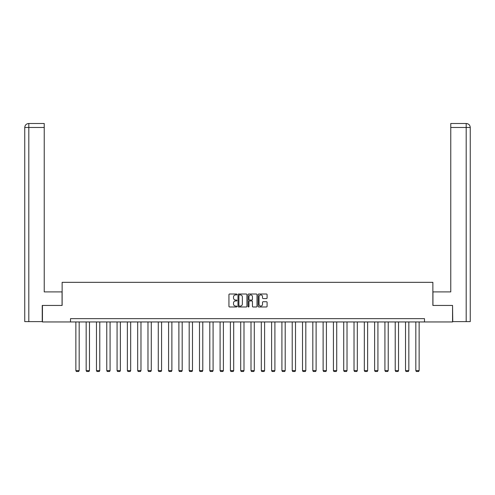 <?xml version="1.0" encoding="UTF-8"?>
<svg xmlns="http://www.w3.org/2000/svg" width="495" height="495" viewBox="0 0 495 495"><rect width="100%" height="100%" fill="white"/><g stroke="black" fill="none" stroke-linecap="round" stroke-linejoin="round"><path stroke-width="0.74" d="M236.932 294.463A0.452 0.452 0 0 0 236.48 294.005L229.593 294.005A0.65 0.65 0 0 0 228.944 294.655L228.944 306.325A0.65 0.65 0 0 0 229.593 306.974L236.48 306.974A0.452 0.452 0 0 0 236.932 306.516A0.452 0.452 0 0 0 236.48 306.065L235.589 306.065A2.073 2.073 0 0 1 233.516 303.992L233.516 303.02A2.073 2.073 0 0 1 235.589 300.941L236.48 300.941A0.452 0.452 0 0 0 236.932 300.49A0.452 0.452 0 0 0 236.48 300.038L235.589 300.038A2.073 2.073 0 0 1 233.516 297.959L233.516 296.988A2.073 2.073 0 0 1 235.589 294.915L236.48 294.915A0.452 0.452 0 0 0 236.932 294.463M266.446 298.578A0.65 0.65 0 0 0 267.09 297.928L267.09 294.655A0.65 0.65 0 0 0 266.446 294.005L258.792 294.005A0.65 0.65 0 0 0 258.149 294.655L258.149 306.325A0.65 0.65 0 0 0 258.792 306.974L266.446 306.974A0.65 0.65 0 0 0 267.09 306.325L267.09 302.371A0.65 0.65 0 0 0 266.446 301.721L263.173 301.721A0.65 0.65 0 0 0 262.523 302.371L262.523 304.332A1.732 1.732 0 0 1 260.791 306.065A1.732 1.732 0 0 1 259.052 304.332L259.052 296.647A1.732 1.732 0 0 1 260.791 294.915A1.732 1.732 0 0 1 262.523 296.647L262.523 297.928A0.65 0.65 0 0 0 263.173 298.578L266.446 298.578M44.234 123.502L28.716 123.502L44.234 123.502L44.234 127.469L28.809 127.469L28.809 321.62L42.248 321.62L42.248 305.44L62.129 305.44L62.129 282.329L432.871 282.329L432.871 305.44L452.554 305.44L452.554 321.954L424.487 321.954L424.487 318.65L70.513 318.65L70.513 321.954L424.487 321.954M42.446 305.44L42.446 321.954L70.513 321.954M246.931 294.655A0.65 0.65 0 0 0 246.287 294.005L238.633 294.005A0.65 0.65 0 0 0 237.99 294.655L237.99 306.325A0.65 0.65 0 0 0 238.633 306.974L246.287 306.974A0.65 0.65 0 0 0 246.931 306.325L246.931 294.655M248.713 294.005L256.367 294.005A0.65 0.65 0 0 1 257.01 294.655L257.01 306.325A0.65 0.65 0 0 1 256.367 306.974L253.094 306.974A0.65 0.65 0 0 1 252.444 306.325L252.444 301.591A0.65 0.65 0 0 0 251.794 300.941L249.622 300.941A0.65 0.65 0 0 0 248.973 301.591L248.973 306.516A0.452 0.452 0 0 1 248.521 306.974A0.452 0.452 0 0 1 248.069 306.516L248.069 294.655A0.65 0.65 0 0 1 248.713 294.005M239.351 294.915A0.452 0.452 0 0 0 238.893 295.367L238.893 305.613A0.452 0.452 0 0 0 239.351 306.065L240.292 306.065A2.073 2.073 0 0 0 242.364 303.992L242.364 296.988A2.073 2.073 0 0 0 240.292 294.915L239.351 294.915M252.444 296.684A1.732 1.732 0 0 0 250.711 294.946A1.732 1.732 0 0 0 248.973 296.684L248.973 299.388A0.65 0.65 0 0 0 249.622 300.038L251.794 300.038A0.65 0.65 0 0 0 252.444 299.388L252.444 296.684M79.169 321.954L79.169 370.637L75.865 370.637L75.865 321.954M79.169 370.637L78.668 371.498L76.36 371.498L75.865 370.637M62.061 305.44L62.061 291.908L44.234 291.908L44.234 127.469M28.809 321.62L24.75 321.62L24.75 127.469C24.985 125.062 26.309 123.738 28.71 123.502L28.716 123.502C26.303 123.744 24.979 125.062 24.75 127.469L24.75 282.002M28.809 123.502L29.7 123.502L28.809 123.502L28.809 127.469L24.75 127.469M432.939 305.44L432.939 291.908L450.766 291.908L450.766 123.502L466.284 123.502L450.766 123.502M470.25 321.62L470.25 282.002L470.25 321.62L452.752 321.62L452.554 305.44M466.191 123.502L465.3 123.502L466.191 123.502L466.191 127.469L450.766 127.469M466.191 321.62L466.191 127.469L470.25 127.469L470.25 282.002L470.25 127.469C470.015 125.062 468.691 123.738 466.29 123.502M89.471 321.954L89.471 370.637L86.167 370.637L86.167 321.954M89.471 370.637L88.97 371.498L86.662 371.498L86.167 370.637M99.773 321.954L99.773 370.637L96.469 370.637L96.469 321.954M99.773 370.637L99.272 371.498L96.964 371.498L96.469 370.637M110.076 321.954L110.076 370.637L106.772 370.637L106.772 321.954M110.076 370.637L109.574 371.498L107.267 371.498L106.772 370.637M120.372 321.954L120.372 370.637L117.074 370.637L117.074 321.954M120.372 370.637L119.877 371.498L117.569 371.498L117.074 370.637M130.674 321.954L130.674 370.637L127.376 370.637L127.376 321.954M130.674 370.637L130.179 371.498L127.871 371.498L127.376 370.637M140.976 321.954L140.976 370.637L137.678 370.637L137.678 321.954M140.976 370.637L140.481 371.498L138.173 371.498L137.678 370.637M151.278 321.954L151.278 370.637L147.98 370.637L147.98 321.954M151.278 370.637L150.783 371.498L148.475 371.498L147.98 370.637M161.58 321.954L161.58 370.637L158.282 370.637L158.282 321.954M161.58 370.637L161.085 371.498L158.777 371.498L158.282 370.637M171.883 321.954L171.883 370.637L168.585 370.637L168.585 321.954M171.883 370.637L171.388 371.498L169.08 371.498L168.585 370.637M182.185 321.954L182.185 370.637L178.887 370.637L178.887 321.954M182.185 370.637L181.69 371.498L179.382 371.498L178.887 370.637M192.487 321.954L192.487 370.637L189.189 370.637L189.189 321.954M192.487 370.637L191.992 371.498L189.684 371.498L189.189 370.637M202.789 321.954L202.789 370.637L199.491 370.637L199.491 321.954M202.789 370.637L202.294 371.498L199.986 371.498L199.491 370.637M213.091 321.954L213.091 370.637L209.793 370.637L209.793 321.954M213.091 370.637L212.596 371.498L210.288 371.498L209.793 370.637M223.394 321.954L223.394 370.637L220.096 370.637L220.096 321.954M223.394 370.637L222.899 371.498L220.591 371.498L220.096 370.637M233.696 321.954L233.696 370.637L230.398 370.637L230.398 321.954M233.696 370.637L233.201 371.498L230.893 371.498L230.398 370.637M243.998 321.954L243.998 370.637L240.7 370.637L240.7 321.954M243.998 370.637L243.503 371.498L241.195 371.498L240.7 370.637M254.3 321.954L254.3 370.637L251.002 370.637L251.002 321.954M254.3 370.637L253.805 371.498L251.497 371.498L251.002 370.637M264.602 321.954L264.602 370.637L261.304 370.637L261.304 321.954M264.602 370.637L264.107 371.498L261.799 371.498L261.304 370.637M274.904 321.954L274.904 370.637L271.606 370.637L271.606 321.954M274.904 370.637L274.409 371.498L272.101 371.498L271.606 370.637M285.207 321.954L285.207 370.637L281.909 370.637L281.909 321.954M285.207 370.637L284.712 371.498L282.404 371.498L281.909 370.637M295.509 321.954L295.509 370.637L292.211 370.637L292.211 321.954M295.509 370.637L295.014 371.498L292.706 371.498L292.211 370.637M305.811 321.954L305.811 370.637L302.513 370.637L302.513 321.954M305.811 370.637L305.316 371.498L303.008 371.498L302.513 370.637M316.113 321.954L316.113 370.637L312.815 370.637L312.815 321.954M316.113 370.637L315.618 371.498L313.31 371.498L312.815 370.637M326.415 321.954L326.415 370.637L323.117 370.637L323.117 321.954M326.415 370.637L325.92 371.498L323.612 371.498L323.117 370.637M336.718 321.954L336.718 370.637L333.42 370.637L333.42 321.954M336.718 370.637L336.223 371.498L333.915 371.498L333.42 370.637M347.02 321.954L347.02 370.637L343.722 370.637L343.722 321.954M347.02 370.637L346.525 371.498L344.217 371.498L343.722 370.637M357.322 321.954L357.322 370.637L354.024 370.637L354.024 321.954M357.322 370.637L356.827 371.498L354.519 371.498L354.024 370.637M367.624 321.954L367.624 370.637L364.326 370.637L364.326 321.954M367.624 370.637L367.129 371.498L364.821 371.498L364.326 370.637M377.926 321.954L377.926 370.637L374.628 370.637L374.628 321.954M377.926 370.637L377.431 371.498L375.123 371.498L374.628 370.637M388.229 321.954L388.229 370.637L384.924 370.637L384.924 321.954M388.229 370.637L387.733 371.498L385.426 371.498L384.924 370.637M398.531 321.954L398.531 370.637L395.227 370.637L395.227 321.954M398.531 370.637L398.036 371.498L395.728 371.498L395.227 370.637M408.833 321.954L408.833 370.637L405.529 370.637L405.529 321.954M408.833 370.637L408.338 371.498L406.03 371.498L405.529 370.637M419.135 321.954L419.135 370.637L415.831 370.637L415.831 321.954M419.135 370.637L418.64 371.498L416.332 371.498L415.831 370.637"/></g></svg>
